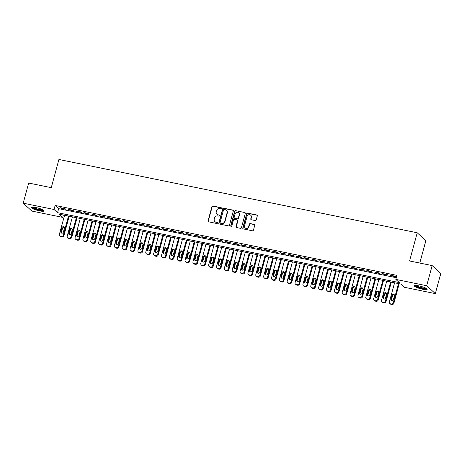 <?xml version="1.0" encoding="UTF-8"?>
<svg xmlns="http://www.w3.org/2000/svg" width="464" height="464" viewBox="0 0 464 464"><rect width="100%" height="100%" fill="white"/><g stroke="black" fill="none" stroke-linecap="round" stroke-linejoin="round"><path stroke-width="0.7" d="M221.479 208.348A0.586 0.539 -47.6 0 0 221.09 207.686L212.895 206.01A0.835 0.771 -47.6 0 0 211.909 206.642L208.046 220.87A0.835 0.771 -47.6 0 0 208.597 221.821L216.792 223.497A0.586 0.539 -47.6 0 0 217.338 222.511A0.586 0.539 -47.6 0 0 217.094 222.389L216.033 222.169A2.662 2.471 -47.6 0 1 214.252 219.136L214.577 217.952A2.662 2.471 -47.6 0 1 217.732 215.928L218.793 216.143A0.586 0.539 -47.6 0 0 219.333 215.163A0.586 0.539 -47.6 0 0 219.095 215.035L218.034 214.82A2.662 2.471 -47.6 0 1 216.253 211.787L216.572 210.598A2.662 2.471 -47.6 0 1 219.727 208.574L220.789 208.794A0.586 0.539 -47.6 0 0 221.479 208.348M221.432 207.936A0.586 0.539 -47.6 0 0 221.322 207.901L213.127 206.225A0.835 0.771 -47.6 0 0 212.141 206.857L208.278 221.084A0.835 0.771 -47.6 0 0 208.382 221.734M217.436 222.639A0.586 0.539 -47.6 0 0 217.326 222.604L216.033 222.169M219.437 215.284A0.586 0.539 -47.6 0 0 219.327 215.25L218.034 214.82M422.617 289.24A6.618 1.195 15.2 0 1 414.404 285.841A6.618 1.195 15.2 0 1 418.969 285.911A6.618 1.195 15.2 0 1 427.182 289.31A6.618 1.195 15.2 0 1 422.617 289.24M39.562 210.876A6.618 1.195 15.2 0 1 31.349 207.478A6.618 1.195 15.2 0 1 35.914 207.547A6.618 1.195 15.2 0 1 44.121 210.946A6.618 1.195 15.2 0 1 39.562 210.876M255.229 220.551A0.835 0.771 -47.6 0 0 256.215 219.919L257.3 215.928A0.835 0.771 -47.6 0 0 256.743 214.983L247.643 213.121A0.835 0.771 -47.6 0 0 246.657 213.753L242.788 227.981A0.835 0.771 -47.6 0 0 243.345 228.926L252.445 230.788A0.835 0.771 -47.6 0 0 253.431 230.156L254.742 225.336A0.835 0.771 -47.6 0 0 254.185 224.385L250.293 223.59A0.835 0.771 -47.6 0 0 249.307 224.222L248.658 226.612A2.227 2.065 -47.6 0 1 245.091 227.836A2.227 2.065 -47.6 0 1 244.528 225.771L247.074 216.404A2.227 2.065 -47.6 0 1 250.641 215.18A2.227 2.065 -47.6 0 1 251.198 217.245L250.775 218.805A0.835 0.771 -47.6 0 0 251.331 219.756L255.229 220.551M23.2 203.174L28.669 183.042L51.26 187.659L58.916 159.477L417.223 232.777L409.567 260.965L432.158 265.588L426.689 285.72L435.331 293.613L404.492 287.303L400.983 284.101L59.183 214.177L62.686 217.378L31.842 211.068L23.2 203.174L54.039 209.479L57.548 212.68L399.347 282.611L395.844 279.409L426.689 285.72M395.844 279.409L396.94 275.384L55.135 205.453L54.039 209.479M233.311 211.021A0.835 0.771 -47.6 0 0 232.754 210.07L223.654 208.208A0.835 0.771 -47.6 0 0 222.668 208.846L218.805 223.074A0.835 0.771 -47.6 0 0 219.362 224.019L228.462 225.881A0.835 0.771 -47.6 0 0 229.448 225.249L233.311 211.021M235.648 210.668L244.748 212.529A0.835 0.771 -47.6 0 1 245.305 213.475L241.437 227.702A0.835 0.771 -47.6 0 1 240.451 228.334L236.559 227.54A0.835 0.771 -47.6 0 1 236.002 226.589L237.568 220.818A0.835 0.771 -47.6 0 0 237.011 219.872L234.43 219.344A0.835 0.771 -47.6 0 0 233.444 219.977L231.809 225.985A0.586 0.539 -47.6 0 1 230.881 226.304A0.586 0.539 -47.6 0 1 230.73 225.765L234.662 211.3A0.835 0.771 -47.6 0 1 235.648 210.668L244.748 212.529M65.082 208.69L60.366 207.727L60.946 208.261L65.662 209.223L65.082 208.69M72.935 210.296L68.22 209.334L68.805 209.867L73.521 210.83L72.935 210.296M80.794 211.903L76.079 210.94L76.664 211.474L81.38 212.437L80.794 211.903M88.653 213.515L83.938 212.547L84.523 213.08L89.239 214.049L88.653 213.515M96.512 215.122L91.797 214.153L92.377 214.687L97.092 215.656L96.512 215.122M104.365 216.729L99.65 215.766L100.236 216.299L104.951 217.262L104.365 216.729M112.224 218.335L107.509 217.372L108.095 217.906L112.81 218.869L112.224 218.335M120.083 219.942L115.368 218.979L115.954 219.513L120.669 220.475L120.083 219.942M127.942 221.548L123.227 220.586L123.807 221.119L128.522 222.082L127.942 221.548M135.795 223.155L131.08 222.192L131.666 222.726L136.381 223.689L135.795 223.155M143.654 224.767L138.939 223.799L139.525 224.332L144.24 225.301L143.654 224.767M151.513 226.374L146.798 225.405L147.384 225.939L152.099 226.908L151.513 226.374M159.372 227.981L154.657 227.018L155.237 227.551L159.952 228.514L159.372 227.981M167.226 229.587L162.51 228.624L163.096 229.158L167.811 230.121L167.226 229.587M175.085 231.194L170.369 230.231L170.955 230.765L175.67 231.727L175.085 231.194M182.944 232.8L178.228 231.838L178.814 232.371L183.529 233.334L182.944 232.8M190.803 234.413L186.087 233.444L186.667 233.978L191.383 234.946L190.803 234.413M198.656 236.019L193.94 235.051L194.526 235.584L199.242 236.553L198.656 236.019M206.515 237.626L201.799 236.663L202.385 237.197L207.101 238.16L206.515 237.626M214.374 239.233L209.658 238.27L210.244 238.803L214.96 239.766L214.374 239.233M222.233 240.839L217.517 239.876L218.097 240.41L222.813 241.373L222.233 240.839M230.086 242.446L225.376 241.483L225.956 242.017L230.672 242.979L230.086 242.446M237.945 244.058L233.23 243.09L233.815 243.623L238.531 244.592L237.945 244.058M245.804 245.665L241.089 244.696L241.674 245.23L246.39 246.198L245.804 245.665M253.663 247.271L248.948 246.309L249.528 246.842L254.243 247.805L253.663 247.271M261.516 248.878L256.807 247.915L257.387 248.449L262.102 249.412L261.516 248.878M269.375 250.485L264.66 249.522L265.246 250.055L269.961 251.018L269.375 250.485M277.234 252.091L272.519 251.128L273.105 251.662L277.82 252.625L277.234 252.091M285.093 253.698L280.378 252.735L280.958 253.269L285.673 254.231L285.093 253.698M292.946 255.31L288.237 254.342L288.817 254.875L293.532 255.844L292.946 255.31M300.805 256.917L296.09 255.948L296.676 256.482L301.391 257.45L300.805 256.917M308.664 258.523L303.949 257.561L304.535 258.094L309.25 259.057L308.664 258.523M316.523 260.13L311.808 259.167L312.388 259.701L317.103 260.664L316.523 260.13M324.377 261.737L319.667 260.774L320.247 261.307L324.962 262.27L324.377 261.737M332.236 263.343L327.52 262.38L328.106 262.914L332.821 263.877L332.236 263.343M340.095 264.956L335.379 263.987L335.965 264.521L340.68 265.489L340.095 264.956M347.954 266.562L343.238 265.594L343.818 266.127L348.534 267.096L347.954 266.562M355.807 268.169L351.097 267.206L351.677 267.74L356.393 268.702L355.807 268.169M363.666 269.775L358.95 268.813L359.536 269.346L364.252 270.309L363.666 269.775M371.525 271.382L366.809 270.419L367.395 270.953L372.111 271.916L371.525 271.382M379.384 272.989L374.668 272.026L375.254 272.559L379.964 273.522L379.384 272.989M387.237 274.601L382.527 273.632L383.107 274.166L387.823 275.135L387.237 274.601M55.135 205.453L58.638 208.655L396.297 277.733M390.966 275.773L395.682 276.741L395.096 276.208L390.381 275.239L390.966 275.773L391.071 275.384M419.787 263.053L425.865 240.677L417.223 232.777M432.158 265.588L440.8 273.482L435.331 293.613M63.324 215.023L62.686 217.378M58.638 208.655L57.548 212.68M60.946 208.261L61.057 207.866M68.805 209.867L68.916 209.473M76.664 211.474L76.769 211.079M84.523 213.08L84.628 212.692M92.377 214.687L92.487 214.298M100.236 216.299L100.346 215.905M108.095 217.906L108.199 217.512M115.954 219.513L116.058 219.118M123.807 221.119L123.917 220.725M131.666 222.726L131.776 222.337M139.525 224.332L139.629 223.944M147.384 225.939L147.488 225.55M155.237 227.551L155.347 227.157M163.096 229.158L163.206 228.764M170.955 230.765L171.059 230.37M178.814 232.371L178.918 231.977M186.667 233.978L186.777 233.589M194.526 235.584L194.636 235.196M202.385 237.197L202.49 236.802M210.244 238.803L210.349 238.409M218.097 240.41L218.208 240.016M225.956 242.017L226.067 241.622M233.815 243.623L233.92 243.235M241.674 245.23L241.779 244.841M249.528 246.842L249.638 246.448M257.387 248.449L257.497 248.054M265.246 250.055L265.35 249.661M273.105 251.662L273.209 251.268M280.958 253.269L281.068 252.88M288.817 254.875L288.927 254.487M296.676 256.482L296.78 256.093M304.535 258.094L304.639 257.7M312.388 259.701L312.498 259.306M320.247 261.307L320.357 260.913M328.106 262.914L328.21 262.52M335.965 264.521L336.069 264.132M343.818 266.127L343.928 265.739M351.677 267.74L351.787 267.345M359.536 269.346L359.641 268.952M367.395 270.953L367.5 270.558M375.254 272.559L375.359 272.165M383.107 274.166L383.218 273.777M216.92 214.258L217.158 214.472A2.662 2.471 -47.6 0 0 218.266 215.035M214.925 221.612L215.157 221.821A2.662 2.471 -47.6 0 0 216.27 222.384M233.206 210.366A0.835 0.771 -47.6 0 0 232.986 210.285L223.886 208.423A0.835 0.771 -47.6 0 0 222.9 209.055L219.037 223.283A0.835 0.771 -47.6 0 0 219.141 223.938M224.199 209.49A0.586 0.539 -47.6 0 0 223.509 209.937L220.116 222.424A0.586 0.539 -47.6 0 0 220.51 223.085L221.624 223.317A2.662 2.471 -47.6 0 0 224.779 221.293L227.099 212.756A2.662 2.471 -47.6 0 0 225.318 209.722L224.199 209.49M220.267 222.964L220.499 223.178A0.586 0.539 -47.6 0 0 220.742 223.3L220.51 223.085M226.432 210.285L226.664 210.494A2.662 2.471 -47.6 0 1 227.337 212.97L225.017 221.502A2.662 2.471 -47.6 0 1 221.862 223.526L220.742 223.3M237.359 220.046L237.591 220.261A0.835 0.771 -47.6 0 1 237.806 221.032L236.234 226.803A0.835 0.771 -47.6 0 0 236.338 227.459M235.88 210.876A0.835 0.771 -47.6 0 0 234.894 211.509L230.968 225.974A0.586 0.539 -47.6 0 0 231.014 226.391M239.198 214.832A2.227 2.065 -47.6 0 0 238.635 212.767A2.227 2.065 -47.6 0 0 235.068 213.991L234.175 217.291A0.835 0.771 -47.6 0 0 234.732 218.237L237.313 218.764A0.835 0.771 -47.6 0 0 238.299 218.132L239.198 214.832L239.43 215.047A2.227 2.065 -47.6 0 0 238.867 212.982L238.635 212.767M234.384 218.063L234.616 218.277A0.835 0.771 -47.6 0 0 234.964 218.451L234.732 218.237M239.43 215.047L238.531 218.347A0.835 0.771 -47.6 0 1 237.545 218.979L234.964 218.451M250.641 215.18L250.873 215.395A2.227 2.065 -47.6 0 1 251.436 217.459L251.012 219.02A0.835 0.771 -47.6 0 0 251.117 219.675M245.091 227.836L245.323 228.05A2.227 2.065 -47.6 0 0 248.89 226.826L248.658 226.612M254.637 224.68A0.835 0.771 -47.6 0 0 254.417 224.599L250.525 223.805A0.835 0.771 -47.6 0 0 249.539 224.437L248.89 226.826M257.195 215.273A0.835 0.771 -47.6 0 0 256.975 215.192L247.875 213.33A0.835 0.771 -47.6 0 0 246.889 213.962L243.02 228.189A0.835 0.771 -47.6 0 0 243.124 228.845M68.486 216.079L63.301 235.184A1.699 1.572 -47.6 0 1 61.289 236.472L60.506 236.315A1.699 1.572 -47.6 0 1 59.369 234.384L64.56 215.279M69.177 216.224L63.881 235.718A1.699 1.572 132.4 0 1 61.874 237.005L61.086 236.849A1.699 1.572 132.4 0 1 60.378 236.489L59.798 235.956M64.334 227.337A1.357 1.259 -47.6 0 0 62.501 228.294L61.451 232.162A1.357 1.259 -47.6 0 0 61.544 233.102M63.377 232.139L64.426 228.276A1.357 1.259 -47.6 0 0 64.09 227.018A1.357 1.259 -47.6 0 0 61.915 227.76L60.865 231.629A1.357 1.259 -47.6 0 0 61.207 232.887A1.357 1.259 -47.6 0 0 63.377 232.139M43.413 210.128A5.725 1.038 15.2 0 1 39.486 210.006A5.725 1.038 15.2 0 1 32.381 207.13M33.089 207.141A5.301 0.957 -164.8 0 0 39.481 209.496A5.301 0.957 -164.8 0 0 42.792 209.774M31.714 207.217A6.577 1.189 -164.8 0 0 39.724 210.221A6.577 1.189 -164.8 0 0 43.941 210.534M426.468 288.492A5.725 1.038 15.2 0 1 422.866 288.44A5.725 1.038 15.2 0 1 417.165 286.711A5.725 1.038 15.2 0 1 415.437 285.493M416.15 285.505A5.301 0.957 -164.8 0 0 417.554 286.329A5.301 0.957 -164.8 0 0 425.848 288.144M414.775 285.58A6.577 1.189 -164.8 0 0 416.602 286.682A6.577 1.189 -164.8 0 0 426.996 288.904M76.345 217.691L71.154 236.791A1.699 1.572 -47.6 0 1 69.148 238.084L68.359 237.922A1.699 1.572 -47.6 0 1 67.228 235.99L72.419 216.885M77.036 217.831L71.74 237.324A1.699 1.572 132.4 0 1 69.733 238.618L68.945 238.455A1.699 1.572 132.4 0 1 68.237 238.096L67.657 237.562M72.193 228.943A1.357 1.259 -47.6 0 0 70.354 229.9L69.304 233.769A1.357 1.259 -47.6 0 0 69.403 234.709M71.236 233.746L72.285 229.883A1.357 1.259 -47.6 0 0 71.943 228.624A1.357 1.259 -47.6 0 0 69.774 229.367L68.724 233.235A1.357 1.259 -47.6 0 0 69.066 234.494A1.357 1.259 -47.6 0 0 71.236 233.746M84.204 219.298L79.013 238.397A1.699 1.572 -47.6 0 1 77.007 239.691L76.218 239.528A1.699 1.572 -47.6 0 1 75.087 237.597L80.278 218.492M84.895 219.437L79.599 238.931A1.699 1.572 132.4 0 1 77.587 240.224L76.804 240.062A1.699 1.572 132.4 0 1 76.096 239.702L75.51 239.169M80.046 230.55A1.357 1.259 -47.6 0 0 78.213 231.513L77.163 235.376A1.357 1.259 -47.6 0 0 77.262 236.315M79.095 235.358L80.144 231.49A1.357 1.259 -47.6 0 0 79.802 230.231A1.357 1.259 -47.6 0 0 77.627 230.979L76.577 234.842A1.357 1.259 -47.6 0 0 76.92 236.101A1.357 1.259 -47.6 0 0 79.095 235.358M92.063 220.905L86.872 240.01A1.699 1.572 -47.6 0 1 84.86 241.297L84.077 241.135A1.699 1.572 -47.6 0 1 82.94 239.204L88.131 220.098M92.754 221.044L87.452 240.543A1.699 1.572 132.4 0 1 85.446 241.831L84.663 241.669A1.699 1.572 132.4 0 1 83.955 241.309L83.369 240.775M87.905 232.157A1.357 1.259 -47.6 0 0 86.072 233.119L85.022 236.982A1.357 1.259 -47.6 0 0 85.115 237.928M86.954 236.965L88.003 233.096A1.357 1.259 -47.6 0 0 87.661 231.838A1.357 1.259 -47.6 0 0 85.486 232.586L84.436 236.449A1.357 1.259 -47.6 0 0 84.779 237.707A1.357 1.259 -47.6 0 0 86.954 236.965M99.917 222.511L94.731 241.616A1.699 1.572 -47.6 0 1 92.719 242.904L91.936 242.742A1.699 1.572 -47.6 0 1 90.799 240.81L95.99 221.705M100.607 222.65L95.311 242.15A1.699 1.572 132.4 0 1 93.305 243.438L92.516 243.275A1.699 1.572 132.4 0 1 91.808 242.921L91.228 242.388M95.764 233.763A1.357 1.259 -47.6 0 0 93.931 234.726L92.881 238.589A1.357 1.259 -47.6 0 0 92.974 239.534M94.807 238.571L95.857 234.709A1.357 1.259 -47.6 0 0 95.52 233.444A1.357 1.259 -47.6 0 0 93.345 234.192L92.295 238.055A1.357 1.259 -47.6 0 0 92.638 239.314A1.357 1.259 -47.6 0 0 94.807 238.571M107.776 224.118L102.585 243.223A1.699 1.572 -47.6 0 1 100.578 244.511L99.789 244.348A1.699 1.572 -47.6 0 1 98.658 242.417L103.849 223.317M108.466 224.263L103.17 243.757A1.699 1.572 132.4 0 1 101.164 245.044L100.375 244.882A1.699 1.572 132.4 0 1 99.667 244.528L99.087 243.994M103.623 235.37A1.357 1.259 -47.6 0 0 101.784 236.333L100.734 240.195A1.357 1.259 -47.6 0 0 100.833 241.141M102.666 240.178L103.716 236.315A1.357 1.259 -47.6 0 0 103.373 235.057A1.357 1.259 -47.6 0 0 101.204 235.799L100.154 239.662A1.357 1.259 -47.6 0 0 100.497 240.926A1.357 1.259 -47.6 0 0 102.666 240.178M115.635 225.724L110.444 244.83A1.699 1.572 -47.6 0 1 108.437 246.117L107.648 245.961A1.699 1.572 -47.6 0 1 106.517 244.023L111.708 224.924M116.325 225.869L111.029 245.363A1.699 1.572 132.4 0 1 109.017 246.651L108.234 246.494A1.699 1.572 132.4 0 1 107.526 246.135L106.94 245.601M111.476 236.976A1.357 1.259 -47.6 0 0 109.643 237.939L108.593 241.808A1.357 1.259 -47.6 0 0 108.692 242.747M110.525 241.785L111.575 237.922A1.357 1.259 -47.6 0 0 111.232 236.663A1.357 1.259 -47.6 0 0 109.057 237.406L108.008 241.274A1.357 1.259 -47.6 0 0 108.35 242.533A1.357 1.259 -47.6 0 0 110.525 241.785M123.494 227.331L118.303 246.436A1.699 1.572 -47.6 0 1 116.29 247.724L115.507 247.567A1.699 1.572 -47.6 0 1 114.37 245.636L119.561 226.531M124.184 227.476L118.883 246.97A1.699 1.572 132.4 0 1 116.876 248.257L116.093 248.101A1.699 1.572 132.4 0 1 115.385 247.741L114.799 247.208M119.335 238.589A1.357 1.259 -47.6 0 0 117.502 239.546L116.452 243.414A1.357 1.259 -47.6 0 0 116.545 244.354M118.384 243.391L119.434 239.528A1.357 1.259 -47.6 0 0 119.091 238.27A1.357 1.259 -47.6 0 0 116.916 239.012L115.867 242.881A1.357 1.259 -47.6 0 0 116.209 244.139A1.357 1.259 -47.6 0 0 118.384 243.391M131.347 228.943L126.162 248.043A1.699 1.572 -47.6 0 1 124.149 249.336L123.366 249.174A1.699 1.572 -47.6 0 1 122.229 247.242L127.42 228.137M132.043 229.083L126.742 248.576A1.699 1.572 132.4 0 1 124.735 249.87L123.946 249.707A1.699 1.572 132.4 0 1 123.238 249.348L122.658 248.814M127.194 240.195A1.357 1.259 -47.6 0 0 125.361 241.152L124.311 245.021A1.357 1.259 -47.6 0 0 124.404 245.961M126.237 245.004L127.287 241.135A1.357 1.259 -47.6 0 0 126.95 239.876A1.357 1.259 -47.6 0 0 124.775 240.619L123.726 244.487A1.357 1.259 -47.6 0 0 124.068 245.746A1.357 1.259 -47.6 0 0 126.237 245.004M139.206 230.55L134.015 249.655A1.699 1.572 -47.6 0 1 132.008 250.943L131.219 250.78A1.699 1.572 -47.6 0 1 130.088 248.849L135.279 229.744M139.896 230.689L134.601 250.189A1.699 1.572 132.4 0 1 132.594 251.476L131.805 251.314A1.699 1.572 132.4 0 1 131.097 250.954L130.517 250.421M135.053 241.802A1.357 1.259 -47.6 0 0 133.214 242.765L132.165 246.628A1.357 1.259 -47.6 0 0 132.263 247.567M134.096 246.61L135.146 242.742A1.357 1.259 -47.6 0 0 134.804 241.483A1.357 1.259 -47.6 0 0 132.634 242.231L131.585 246.094A1.357 1.259 -47.6 0 0 131.927 247.353A1.357 1.259 -47.6 0 0 134.096 246.61M147.065 232.157L141.874 251.262A1.699 1.572 -47.6 0 1 139.867 252.549L139.078 252.387A1.699 1.572 -47.6 0 1 137.947 250.456L143.138 231.35M147.755 232.296L142.46 251.795A1.699 1.572 132.4 0 1 140.447 253.083L139.664 252.921A1.699 1.572 132.4 0 1 138.956 252.567L138.371 252.033M142.906 243.409A1.357 1.259 -47.6 0 0 141.073 244.371L140.024 248.234A1.357 1.259 -47.6 0 0 140.122 249.18M141.955 248.217L143.005 244.348A1.357 1.259 -47.6 0 0 142.663 243.09A1.357 1.259 -47.6 0 0 140.488 243.838L139.438 247.701A1.357 1.259 -47.6 0 0 139.78 248.959A1.357 1.259 -47.6 0 0 141.955 248.217M154.924 233.763L149.733 252.868A1.699 1.572 -47.6 0 1 147.72 254.156L146.937 253.994A1.699 1.572 -47.6 0 1 145.8 252.062L150.991 232.963M155.614 233.902L150.319 253.402A1.699 1.572 132.4 0 1 148.306 254.69L147.523 254.527A1.699 1.572 132.4 0 1 146.815 254.173L146.23 253.64M150.765 245.015A1.357 1.259 -47.6 0 0 148.932 245.978L147.883 249.841A1.357 1.259 -47.6 0 0 147.975 250.786M149.814 249.823L150.864 245.961A1.357 1.259 -47.6 0 0 150.522 244.702A1.357 1.259 -47.6 0 0 148.347 245.444L147.297 249.307A1.357 1.259 -47.6 0 0 147.639 250.572A1.357 1.259 -47.6 0 0 149.814 249.823M162.777 235.37L157.592 254.475A1.699 1.572 -47.6 0 1 155.579 255.763L154.796 255.606A1.699 1.572 -47.6 0 1 153.659 253.669L158.85 234.569M163.473 235.515L158.172 255.009A1.699 1.572 132.4 0 1 156.165 256.296L155.376 256.14A1.699 1.572 132.4 0 1 154.669 255.78L154.089 255.246M158.624 246.622A1.357 1.259 -47.6 0 0 156.791 247.585L155.742 251.453A1.357 1.259 -47.6 0 0 155.834 252.393M157.667 251.43L158.717 247.567A1.357 1.259 -47.6 0 0 158.381 246.309A1.357 1.259 -47.6 0 0 156.206 247.051L155.156 250.92A1.357 1.259 -47.6 0 0 155.498 252.178A1.357 1.259 -47.6 0 0 157.667 251.43M170.636 236.976L165.445 256.082A1.699 1.572 -47.6 0 1 163.438 257.369L162.649 257.213A1.699 1.572 -47.6 0 1 161.518 255.281L166.709 236.176M171.326 237.121L166.031 256.615A1.699 1.572 132.4 0 1 164.024 257.903L163.235 257.746A1.699 1.572 132.4 0 1 162.528 257.387L161.948 256.853M166.483 248.234A1.357 1.259 -47.6 0 0 164.645 249.191L163.595 253.06A1.357 1.259 -47.6 0 0 163.693 253.999M165.526 253.037L166.576 249.174A1.357 1.259 -47.6 0 0 166.234 247.915A1.357 1.259 -47.6 0 0 164.065 248.658L163.015 252.526A1.357 1.259 -47.6 0 0 163.357 253.785A1.357 1.259 -47.6 0 0 165.526 253.037M178.495 238.589L173.304 257.688A1.699 1.572 -47.6 0 1 171.297 258.982L170.508 258.819A1.699 1.572 -47.6 0 1 169.377 256.888L174.568 237.783M179.185 238.728L173.89 258.222A1.699 1.572 132.4 0 1 171.877 259.515L171.094 259.353A1.699 1.572 132.4 0 1 170.387 258.993L169.801 258.46M174.336 249.841A1.357 1.259 -47.6 0 0 172.504 250.798L171.454 254.666A1.357 1.259 -47.6 0 0 171.552 255.606M173.385 254.649L174.435 250.78A1.357 1.259 -47.6 0 0 174.093 249.522A1.357 1.259 -47.6 0 0 171.918 250.264L170.868 254.133A1.357 1.259 -47.6 0 0 171.21 255.391A1.357 1.259 -47.6 0 0 173.385 254.649M186.354 240.195L181.163 259.295A1.699 1.572 -47.6 0 1 179.15 260.588L178.367 260.426A1.699 1.572 -47.6 0 1 177.231 258.494L182.422 239.389M187.044 240.335L181.749 259.828A1.699 1.572 132.4 0 1 179.736 261.122L178.953 260.959A1.699 1.572 132.4 0 1 178.246 260.6L177.66 260.066M182.195 251.447A1.357 1.259 -47.6 0 0 180.363 252.41L179.313 256.273A1.357 1.259 -47.6 0 0 179.406 257.213M181.244 256.256L182.294 252.387A1.357 1.259 -47.6 0 0 181.952 251.128A1.357 1.259 -47.6 0 0 179.777 251.877L178.727 255.739A1.357 1.259 -47.6 0 0 179.069 256.998A1.357 1.259 -47.6 0 0 181.244 256.256M194.207 241.802L189.022 260.907A1.699 1.572 -47.6 0 1 187.009 262.195L186.226 262.032A1.699 1.572 -47.6 0 1 185.09 260.101L190.281 240.996M194.903 241.941L189.602 261.441A1.699 1.572 132.4 0 1 187.595 262.728L186.806 262.566A1.699 1.572 132.4 0 1 186.105 262.206L185.519 261.673M190.054 253.054A1.357 1.259 -47.6 0 0 188.222 254.017L187.172 257.88A1.357 1.259 -47.6 0 0 187.265 258.825M189.097 257.862L190.153 253.994A1.357 1.259 -47.6 0 0 189.811 252.735A1.357 1.259 -47.6 0 0 187.636 253.483L186.586 257.346A1.357 1.259 -47.6 0 0 186.928 258.605A1.357 1.259 -47.6 0 0 189.097 257.862M202.066 243.409L196.875 262.514A1.699 1.572 -47.6 0 1 194.868 263.801L194.08 263.639A1.699 1.572 -47.6 0 1 192.949 261.708L198.14 242.602M202.756 243.548L197.461 263.047A1.699 1.572 132.4 0 1 195.454 264.335L194.665 264.173A1.699 1.572 132.4 0 1 193.958 263.819L193.378 263.285M197.913 254.661A1.357 1.259 -47.6 0 0 196.075 255.623L195.025 259.486A1.357 1.259 -47.6 0 0 195.124 260.432M196.956 259.469L198.006 255.606A1.357 1.259 -47.6 0 0 197.664 254.342A1.357 1.259 -47.6 0 0 195.495 255.09L194.445 258.953A1.357 1.259 -47.6 0 0 194.787 260.211A1.357 1.259 -47.6 0 0 196.956 259.469M209.925 245.015L204.734 264.12A1.699 1.572 -47.6 0 1 202.727 265.408L201.939 265.246A1.699 1.572 -47.6 0 1 200.808 263.314L205.999 244.215M210.615 245.16L205.32 264.654A1.699 1.572 132.4 0 1 203.307 265.942L202.524 265.779A1.699 1.572 132.4 0 1 201.817 265.425L201.231 264.892M205.767 256.267A1.357 1.259 -47.6 0 0 203.934 257.23L202.884 261.093A1.357 1.259 -47.6 0 0 202.983 262.038M204.815 261.075L205.865 257.213A1.357 1.259 -47.6 0 0 205.523 255.954A1.357 1.259 -47.6 0 0 203.348 256.696L202.298 260.559A1.357 1.259 -47.6 0 0 202.64 261.824A1.357 1.259 -47.6 0 0 204.815 261.075M217.784 246.622L212.593 265.727A1.699 1.572 -47.6 0 1 210.581 267.015L209.798 266.858A1.699 1.572 -47.6 0 1 208.661 264.927L213.852 245.821M218.474 246.767L213.179 266.261A1.699 1.572 132.4 0 1 211.166 267.548L210.383 267.392A1.699 1.572 132.4 0 1 209.676 267.032L209.09 266.498M213.626 257.88A1.357 1.259 -47.6 0 0 211.793 258.837L210.743 262.705A1.357 1.259 -47.6 0 0 210.836 263.645M212.674 262.682L213.724 258.819A1.357 1.259 -47.6 0 0 213.382 257.561A1.357 1.259 -47.6 0 0 211.207 258.303L210.157 262.172A1.357 1.259 -47.6 0 0 210.499 263.43A1.357 1.259 -47.6 0 0 212.674 262.682M225.637 248.234L220.452 267.334A1.699 1.572 -47.6 0 1 218.44 268.627L217.657 268.465A1.699 1.572 -47.6 0 1 216.52 266.533L221.711 247.428M226.333 248.373L221.032 267.867A1.699 1.572 132.4 0 1 219.025 269.161L218.237 268.998A1.699 1.572 132.4 0 1 217.535 268.639L216.949 268.105M221.485 259.486A1.357 1.259 -47.6 0 0 219.652 260.443L218.602 264.312A1.357 1.259 -47.6 0 0 218.695 265.251M220.528 264.289L221.583 260.426A1.357 1.259 -47.6 0 0 221.241 259.167A1.357 1.259 -47.6 0 0 219.066 259.91L218.016 263.778A1.357 1.259 -47.6 0 0 218.358 265.037A1.357 1.259 -47.6 0 0 220.528 264.289M233.496 249.841L228.305 268.94A1.699 1.572 -47.6 0 1 226.299 270.234L225.51 270.071A1.699 1.572 -47.6 0 1 224.379 268.14L229.57 249.035M234.187 249.98L228.891 269.474A1.699 1.572 132.4 0 1 226.884 270.767L226.096 270.605A1.699 1.572 132.4 0 1 225.388 270.245L224.808 269.712M229.344 261.093A1.357 1.259 -47.6 0 0 227.505 262.056L226.455 265.918A1.357 1.259 -47.6 0 0 226.554 266.858M228.387 265.901L229.436 262.032A1.357 1.259 -47.6 0 0 229.094 260.774A1.357 1.259 -47.6 0 0 226.925 261.522L225.875 265.385A1.357 1.259 -47.6 0 0 226.217 266.643A1.357 1.259 -47.6 0 0 228.387 265.901M241.355 251.447L236.164 270.553A1.699 1.572 -47.6 0 1 234.158 271.84L233.369 271.678A1.699 1.572 -47.6 0 1 232.238 269.746L237.429 250.641M242.046 251.587L236.75 271.086A1.699 1.572 132.4 0 1 234.738 272.374L233.955 272.211A1.699 1.572 132.4 0 1 233.247 271.852L232.661 271.318M237.203 262.699A1.357 1.259 -47.6 0 0 235.364 263.662L234.314 267.525A1.357 1.259 -47.6 0 0 234.413 268.47M236.246 267.508L237.295 263.639A1.357 1.259 -47.6 0 0 236.953 262.38A1.357 1.259 -47.6 0 0 234.784 263.129L233.728 266.991A1.357 1.259 -47.6 0 0 234.071 268.25A1.357 1.259 -47.6 0 0 236.246 267.508M249.214 253.054L244.023 272.159A1.699 1.572 -47.6 0 1 242.011 273.447L241.228 273.284A1.699 1.572 -47.6 0 1 240.091 271.353L245.282 252.248M249.905 253.193L244.609 272.693A1.699 1.572 132.4 0 1 242.597 273.98L241.814 273.818A1.699 1.572 132.4 0 1 241.106 273.464L240.52 272.931M245.056 264.306A1.357 1.259 -47.6 0 0 243.223 265.269L242.173 269.132A1.357 1.259 -47.6 0 0 242.266 270.077M244.105 269.114L245.154 265.251A1.357 1.259 -47.6 0 0 244.812 263.987A1.357 1.259 -47.6 0 0 242.637 264.735L241.587 268.598A1.357 1.259 -47.6 0 0 241.93 269.857A1.357 1.259 -47.6 0 0 244.105 269.114M257.068 254.661L251.882 273.766A1.699 1.572 -47.6 0 1 249.87 275.053L249.087 274.891A1.699 1.572 -47.6 0 1 247.95 272.96L253.141 253.86M257.764 254.806L252.462 274.299A1.699 1.572 132.4 0 1 250.456 275.587L249.667 275.425A1.699 1.572 132.4 0 1 248.965 275.071L248.379 274.537M252.915 265.913A1.357 1.259 -47.6 0 0 251.082 266.875L250.032 270.738A1.357 1.259 -47.6 0 0 250.125 271.684M251.958 270.721L253.013 266.858A1.357 1.259 -47.6 0 0 252.671 265.599A1.357 1.259 -47.6 0 0 250.496 266.342L249.446 270.205A1.357 1.259 -47.6 0 0 249.789 271.469A1.357 1.259 -47.6 0 0 251.958 270.721M264.927 256.267L259.736 275.372A1.699 1.572 -47.6 0 1 257.729 276.66L256.94 276.503A1.699 1.572 -47.6 0 1 255.809 274.566L261 255.467M265.617 256.412L260.321 275.906A1.699 1.572 132.4 0 1 258.315 277.194L257.526 277.037A1.699 1.572 132.4 0 1 256.818 276.677L256.238 276.144M260.774 267.519A1.357 1.259 -47.6 0 0 258.935 268.482L257.885 272.351A1.357 1.259 -47.6 0 0 257.984 273.29M259.817 272.327L260.867 268.465A1.357 1.259 -47.6 0 0 260.524 267.206A1.357 1.259 -47.6 0 0 258.355 267.948L257.305 271.817A1.357 1.259 -47.6 0 0 257.648 273.076A1.357 1.259 -47.6 0 0 259.817 272.327M272.786 257.874L267.595 276.979A1.699 1.572 -47.6 0 1 265.588 278.267L264.799 278.11A1.699 1.572 -47.6 0 1 263.668 276.179L268.859 257.073M273.476 258.019L268.18 277.513A1.699 1.572 132.4 0 1 266.168 278.8L265.385 278.644A1.699 1.572 132.4 0 1 264.677 278.284L264.091 277.75M268.633 269.132A1.357 1.259 -47.6 0 0 266.794 270.089L265.744 273.957A1.357 1.259 -47.6 0 0 265.843 274.897M267.676 273.934L268.726 270.071A1.357 1.259 -47.6 0 0 268.383 268.813A1.357 1.259 -47.6 0 0 266.214 269.555L265.159 273.424A1.357 1.259 -47.6 0 0 265.501 274.682A1.357 1.259 -47.6 0 0 267.676 273.934M280.645 259.486L275.454 278.586A1.699 1.572 -47.6 0 1 273.441 279.879L272.658 279.717A1.699 1.572 -47.6 0 1 271.521 277.785L276.712 258.68M281.335 259.625L276.039 279.119A1.699 1.572 132.4 0 1 274.027 280.413L273.244 280.25A1.699 1.572 132.4 0 1 272.536 279.891L271.95 279.357M276.486 270.738A1.357 1.259 -47.6 0 0 274.653 271.695L273.603 275.564A1.357 1.259 -47.6 0 0 273.696 276.503M275.535 275.546L276.585 271.678A1.357 1.259 -47.6 0 0 276.242 270.419A1.357 1.259 -47.6 0 0 274.067 271.162L273.018 275.03A1.357 1.259 -47.6 0 0 273.36 276.289A1.357 1.259 -47.6 0 0 275.535 275.546M288.498 261.093L283.313 280.198A1.699 1.572 -47.6 0 1 281.3 281.486L280.517 281.323A1.699 1.572 -47.6 0 1 279.38 279.392L284.571 260.287M289.194 261.232L283.893 280.732A1.699 1.572 132.4 0 1 281.886 282.019L281.097 281.857A1.699 1.572 132.4 0 1 280.395 281.497L279.809 280.964M284.345 272.345A1.357 1.259 -47.6 0 0 282.512 273.308L281.462 277.17A1.357 1.259 -47.6 0 0 281.555 278.11M283.388 277.153L284.444 273.284A1.357 1.259 -47.6 0 0 284.101 272.026A1.357 1.259 -47.6 0 0 281.926 272.774L280.877 276.637A1.357 1.259 -47.6 0 0 281.219 277.895A1.357 1.259 -47.6 0 0 283.388 277.153M296.357 262.699L291.166 281.805A1.699 1.572 -47.6 0 1 289.159 283.092L288.37 282.93A1.699 1.572 -47.6 0 1 287.239 280.998L292.43 261.893M297.047 262.839L291.752 282.338A1.699 1.572 132.4 0 1 289.745 283.626L288.956 283.463A1.699 1.572 132.4 0 1 288.248 283.11L287.668 282.576M292.204 273.951A1.357 1.259 -47.6 0 0 290.365 274.914L289.316 278.777A1.357 1.259 -47.6 0 0 289.414 279.722M291.247 278.76L292.297 274.891A1.357 1.259 -47.6 0 0 291.955 273.632A1.357 1.259 -47.6 0 0 289.785 274.381L288.736 278.243A1.357 1.259 -47.6 0 0 289.078 279.502A1.357 1.259 -47.6 0 0 291.247 278.76M304.216 264.306L299.025 283.411A1.699 1.572 -47.6 0 1 297.018 284.699L296.229 284.536A1.699 1.572 -47.6 0 1 295.098 282.605L300.289 263.506M304.906 264.445L299.611 283.945A1.699 1.572 132.4 0 1 297.598 285.232L296.815 285.07A1.699 1.572 132.4 0 1 296.107 284.716L295.522 284.183M300.063 275.558A1.357 1.259 -47.6 0 0 298.224 276.521L297.175 280.384A1.357 1.259 -47.6 0 0 297.273 281.329M299.106 280.366L300.156 276.503A1.357 1.259 -47.6 0 0 299.814 275.245A1.357 1.259 -47.6 0 0 297.644 275.987L296.589 279.85A1.357 1.259 -47.6 0 0 296.931 281.114A1.357 1.259 -47.6 0 0 299.106 280.366M312.075 265.913L306.884 285.018A1.699 1.572 -47.6 0 1 304.871 286.305L304.088 286.149A1.699 1.572 -47.6 0 1 302.951 284.212L308.142 265.112M312.765 266.058L307.47 285.551A1.699 1.572 132.4 0 1 305.457 286.839L304.674 286.682A1.699 1.572 132.4 0 1 303.966 286.323L303.381 285.789M307.916 277.165A1.357 1.259 -47.6 0 0 306.083 278.127L305.034 281.996A1.357 1.259 -47.6 0 0 305.126 282.936M306.965 281.973L308.015 278.11A1.357 1.259 -47.6 0 0 307.673 276.851A1.357 1.259 -47.6 0 0 305.498 277.594L304.448 281.462A1.357 1.259 -47.6 0 0 304.79 282.721A1.357 1.259 -47.6 0 0 306.965 281.973M319.934 267.519L314.743 286.624A1.699 1.572 -47.6 0 1 312.73 287.912L311.947 287.755A1.699 1.572 -47.6 0 1 310.81 285.824L316.001 266.719M320.624 267.664L315.323 287.158A1.699 1.572 132.4 0 1 313.316 288.446L312.527 288.289A1.699 1.572 132.4 0 1 311.825 287.929L311.24 287.396M315.775 278.777A1.357 1.259 -47.6 0 0 313.942 279.734L312.893 283.603A1.357 1.259 -47.6 0 0 312.985 284.542M314.818 283.579L315.874 279.717A1.357 1.259 -47.6 0 0 315.532 278.458A1.357 1.259 -47.6 0 0 313.357 279.2L312.307 283.069A1.357 1.259 -47.6 0 0 312.649 284.328A1.357 1.259 -47.6 0 0 314.818 283.579M327.787 269.132L322.596 288.231A1.699 1.572 -47.6 0 1 320.589 289.524L319.806 289.362A1.699 1.572 -47.6 0 1 318.669 287.431L323.86 268.325M328.477 269.271L323.182 288.765A1.699 1.572 132.4 0 1 321.175 290.058L320.386 289.896A1.699 1.572 132.4 0 1 319.679 289.536L319.099 289.002M323.634 280.384A1.357 1.259 -47.6 0 0 321.796 281.341L320.746 285.209A1.357 1.259 -47.6 0 0 320.844 286.149M322.677 285.192L323.727 281.323A1.357 1.259 -47.6 0 0 323.385 280.065A1.357 1.259 -47.6 0 0 321.216 280.807L320.166 284.676A1.357 1.259 -47.6 0 0 320.508 285.934A1.357 1.259 -47.6 0 0 322.677 285.192M335.646 270.738L330.455 289.838A1.699 1.572 -47.6 0 1 328.448 291.131L327.659 290.969A1.699 1.572 -47.6 0 1 326.528 289.037L331.719 269.932M336.336 270.877L331.041 290.371A1.699 1.572 132.4 0 1 329.028 291.665L328.245 291.502A1.699 1.572 132.4 0 1 327.538 291.143L326.952 290.609M331.493 281.99A1.357 1.259 -47.6 0 0 329.655 282.953L328.605 286.816A1.357 1.259 -47.6 0 0 328.703 287.755M330.536 286.798L331.586 282.93A1.357 1.259 -47.6 0 0 331.244 281.671A1.357 1.259 -47.6 0 0 329.075 282.419L328.019 286.282A1.357 1.259 -47.6 0 0 328.361 287.541A1.357 1.259 -47.6 0 0 330.536 286.798M343.505 272.345L338.314 291.45A1.699 1.572 -47.6 0 1 336.301 292.738L335.518 292.575A1.699 1.572 -47.6 0 1 334.387 290.644L339.573 271.539M344.195 272.484L338.9 291.984A1.699 1.572 132.4 0 1 336.887 293.271L336.104 293.109A1.699 1.572 132.4 0 1 335.397 292.749L334.811 292.216M339.346 283.597A1.357 1.259 -47.6 0 0 337.514 284.56L336.464 288.422A1.357 1.259 -47.6 0 0 336.557 289.368M338.395 288.405L339.445 284.536A1.357 1.259 -47.6 0 0 339.103 283.278A1.357 1.259 -47.6 0 0 336.928 284.026L335.878 287.889A1.357 1.259 -47.6 0 0 336.22 289.147A1.357 1.259 -47.6 0 0 338.395 288.405M351.364 273.951L346.173 293.057A1.699 1.572 -47.6 0 1 344.16 294.344L343.377 294.182A1.699 1.572 -47.6 0 1 342.241 292.25L347.432 273.145M352.054 274.091L346.753 293.59A1.699 1.572 132.4 0 1 344.746 294.878L343.957 294.715A1.699 1.572 132.4 0 1 343.256 294.362L342.67 293.828M347.205 285.203A1.357 1.259 -47.6 0 0 345.373 286.166L344.323 290.029A1.357 1.259 -47.6 0 0 344.416 290.974M346.254 290.012L347.304 286.149A1.357 1.259 -47.6 0 0 346.962 284.884A1.357 1.259 -47.6 0 0 344.787 285.633L343.737 289.495A1.357 1.259 -47.6 0 0 344.079 290.754A1.357 1.259 -47.6 0 0 346.254 290.012M359.217 275.558L354.026 294.663A1.699 1.572 -47.6 0 1 352.019 295.951L351.236 295.788A1.699 1.572 -47.6 0 1 350.1 293.857L355.291 274.758M359.907 275.703L354.612 295.197A1.699 1.572 132.4 0 1 352.605 296.484L351.816 296.322A1.699 1.572 132.4 0 1 351.109 295.968L350.529 295.435M355.064 286.81A1.357 1.259 -47.6 0 0 353.232 287.773L352.176 291.636A1.357 1.259 -47.6 0 0 352.275 292.581M354.107 291.618L355.157 287.755A1.357 1.259 -47.6 0 0 354.815 286.497A1.357 1.259 -47.6 0 0 352.646 287.239L351.596 291.102A1.357 1.259 -47.6 0 0 351.938 292.366A1.357 1.259 -47.6 0 0 354.107 291.618M367.076 277.165L361.885 296.27A1.699 1.572 -47.6 0 1 359.878 297.557L359.09 297.401A1.699 1.572 -47.6 0 1 357.959 295.469L363.15 276.364M367.766 277.31L362.471 296.803A1.699 1.572 132.4 0 1 360.458 298.091L359.675 297.934A1.699 1.572 132.4 0 1 358.968 297.575L358.382 297.041M362.923 288.422A1.357 1.259 -47.6 0 0 361.085 289.379L360.035 293.248A1.357 1.259 -47.6 0 0 360.134 294.188M361.966 293.225L363.016 289.362A1.357 1.259 -47.6 0 0 362.674 288.103A1.357 1.259 -47.6 0 0 360.505 288.846L359.449 292.714A1.357 1.259 -47.6 0 0 359.791 293.973A1.357 1.259 -47.6 0 0 361.966 293.225M374.935 278.777L369.744 297.876A1.699 1.572 -47.6 0 1 367.732 299.17L366.949 299.007A1.699 1.572 -47.6 0 1 365.818 297.076L371.003 277.971M375.625 278.916L370.33 298.41A1.699 1.572 132.4 0 1 368.317 299.703L367.534 299.541A1.699 1.572 132.4 0 1 366.827 299.181L366.241 298.648M370.777 290.029A1.357 1.259 -47.6 0 0 368.944 290.986L367.894 294.855A1.357 1.259 -47.6 0 0 367.987 295.794M369.825 294.831L370.875 290.969A1.357 1.259 -47.6 0 0 370.533 289.71A1.357 1.259 -47.6 0 0 368.358 290.452L367.308 294.321A1.357 1.259 -47.6 0 0 367.65 295.58A1.357 1.259 -47.6 0 0 369.825 294.831M382.794 280.384L377.603 299.483A1.699 1.572 -47.6 0 1 375.591 300.776L374.808 300.614A1.699 1.572 -47.6 0 1 373.671 298.683L378.862 279.577M383.484 280.523L378.183 300.017A1.699 1.572 132.4 0 1 376.176 301.31L375.388 301.148A1.699 1.572 132.4 0 1 374.686 300.788L374.1 300.254M378.636 291.636A1.357 1.259 -47.6 0 0 376.803 292.598L375.753 296.461A1.357 1.259 -47.6 0 0 375.846 297.401M377.684 296.444L378.734 292.575A1.357 1.259 -47.6 0 0 378.392 291.317A1.357 1.259 -47.6 0 0 376.217 292.065L375.167 295.928A1.357 1.259 -47.6 0 0 375.509 297.186A1.357 1.259 -47.6 0 0 377.684 296.444M390.647 281.99L385.456 301.095A1.699 1.572 -47.6 0 1 383.45 302.383L382.667 302.221A1.699 1.572 -47.6 0 1 381.53 300.289L386.721 281.184M391.338 282.129L386.042 301.629A1.699 1.572 132.4 0 1 384.035 302.917L383.247 302.754A1.699 1.572 132.4 0 1 382.539 302.395L381.959 301.861M386.495 293.242A1.357 1.259 -47.6 0 0 384.662 294.205L383.606 298.068A1.357 1.259 -47.6 0 0 383.705 299.013M385.538 298.05L386.587 294.182A1.357 1.259 -47.6 0 0 386.245 292.923A1.357 1.259 -47.6 0 0 384.076 293.671L383.026 297.534A1.357 1.259 -47.6 0 0 383.368 298.793A1.357 1.259 -47.6 0 0 385.538 298.05M398.506 283.597L393.315 302.702A1.699 1.572 -47.6 0 1 391.309 303.99L390.52 303.827A1.699 1.572 -47.6 0 1 389.389 301.896L394.58 282.791M399.197 283.736L393.901 303.236A1.699 1.572 132.4 0 1 391.889 304.523L391.106 304.361A1.699 1.572 132.4 0 1 390.398 304.007L389.812 303.473M394.354 294.849A1.357 1.259 -47.6 0 0 392.515 295.812L391.465 299.674A1.357 1.259 -47.6 0 0 391.564 300.62M393.397 299.657L394.446 295.794A1.357 1.259 -47.6 0 0 394.104 294.53A1.357 1.259 -47.6 0 0 391.935 295.278L390.879 299.141A1.357 1.259 -47.6 0 0 391.222 300.399A1.357 1.259 -47.6 0 0 393.397 299.657M63.301 235.184L63.881 235.718M60.506 236.315L61.086 236.849M61.289 236.472L61.874 237.005M61.451 232.162L60.865 231.629M62.501 228.294L61.915 227.76M71.154 236.791L71.74 237.324M68.359 237.922L68.945 238.455M69.148 238.084L69.733 238.618M69.304 233.769L68.724 233.235M70.354 229.9L69.774 229.367M79.013 238.397L79.599 238.931M76.218 239.528L76.804 240.062M77.007 239.691L77.587 240.224M77.163 235.376L76.577 234.842M78.213 231.513L77.627 230.979M86.872 240.01L87.452 240.543M84.077 241.135L84.663 241.669M84.86 241.297L85.446 241.831M85.022 236.982L84.436 236.449M86.072 233.119L85.486 232.586M94.731 241.616L95.311 242.15M91.936 242.742L92.516 243.275M92.719 242.904L93.305 243.438M92.881 238.589L92.295 238.055M93.931 234.726L93.345 234.192M102.585 243.223L103.17 243.757M99.789 244.348L100.375 244.882M100.578 244.511L101.164 245.044M100.734 240.195L100.154 239.662M101.784 236.333L101.204 235.799M110.444 244.83L111.029 245.363M107.648 245.961L108.234 246.494M108.437 246.117L109.017 246.651M108.593 241.808L108.008 241.274M109.643 237.939L109.057 237.406M118.303 246.436L118.883 246.97M115.507 247.567L116.093 248.101M116.29 247.724L116.876 248.257M116.452 243.414L115.867 242.881M117.502 239.546L116.916 239.012M126.162 248.043L126.742 248.576M123.366 249.174L123.946 249.707M124.149 249.336L124.735 249.87M124.311 245.021L123.726 244.487M125.361 241.152L124.775 240.619M134.015 249.655L134.601 250.189M131.219 250.78L131.805 251.314M132.008 250.943L132.594 251.476M132.165 246.628L131.585 246.094M133.214 242.765L132.634 242.231M141.874 251.262L142.46 251.795M139.078 252.387L139.664 252.921M139.867 252.549L140.447 253.083M140.024 248.234L139.438 247.701M141.073 244.371L140.488 243.838M149.733 252.868L150.319 253.402M146.937 253.994L147.523 254.527M147.72 254.156L148.306 254.69M147.883 249.841L147.297 249.307M148.932 245.978L148.347 245.444M157.592 254.475L158.172 255.009M154.796 255.606L155.376 256.14M155.579 255.763L156.165 256.296M155.742 251.453L155.156 250.92M156.791 247.585L156.206 247.051M165.445 256.082L166.031 256.615M162.649 257.213L163.235 257.746M163.438 257.369L164.024 257.903M163.595 253.06L163.015 252.526M164.645 249.191L164.065 248.658M173.304 257.688L173.89 258.222M170.508 258.819L171.094 259.353M171.297 258.982L171.877 259.515M171.454 254.666L170.868 254.133M172.504 250.798L171.918 250.264M181.163 259.295L181.749 259.828M178.367 260.426L178.953 260.959M179.15 260.588L179.736 261.122M179.313 256.273L178.727 255.739M180.363 252.41L179.777 251.877M189.022 260.907L189.602 261.441M186.226 262.032L186.806 262.566M187.009 262.195L187.595 262.728M187.172 257.88L186.586 257.346M188.222 254.017L187.636 253.483M196.875 262.514L197.461 263.047M194.08 263.639L194.665 264.173M194.868 263.801L195.454 264.335M195.025 259.486L194.445 258.953M196.075 255.623L195.495 255.09M204.734 264.12L205.32 264.654M201.939 265.246L202.524 265.779M202.727 265.408L203.307 265.942M202.884 261.093L202.298 260.559M203.934 257.23L203.348 256.696M212.593 265.727L213.179 266.261M209.798 266.858L210.383 267.392M210.581 267.015L211.166 267.548M210.743 262.705L210.157 262.172M211.793 258.837L211.207 258.303M220.452 267.334L221.032 267.867M217.657 268.465L218.237 268.998M218.44 268.627L219.025 269.161M218.602 264.312L218.016 263.778M219.652 260.443L219.066 259.91M228.305 268.94L228.891 269.474M225.51 270.071L226.096 270.605M226.299 270.234L226.884 270.767M226.455 265.918L225.875 265.385M227.505 262.056L226.925 261.522M236.164 270.553L236.75 271.086M233.369 271.678L233.955 272.211M234.158 271.84L234.738 272.374M234.314 267.525L233.728 266.991M235.364 263.662L234.784 263.129M244.023 272.159L244.609 272.693M241.228 273.284L241.814 273.818M242.011 273.447L242.597 273.98M242.173 269.132L241.587 268.598M243.223 265.269L242.637 264.735M251.882 273.766L252.462 274.299M249.087 274.891L249.667 275.425M249.87 275.053L250.456 275.587M250.032 270.738L249.446 270.205M251.082 266.875L250.496 266.342M259.736 275.372L260.321 275.906M256.94 276.503L257.526 277.037M257.729 276.66L258.315 277.194M257.885 272.351L257.305 271.817M258.935 268.482L258.355 267.948M267.595 276.979L268.18 277.513M264.799 278.11L265.385 278.644M265.588 278.267L266.168 278.8M265.744 273.957L265.159 273.424M266.794 270.089L266.214 269.555M275.454 278.586L276.039 279.119M272.658 279.717L273.244 280.25M273.441 279.879L274.027 280.413M273.603 275.564L273.018 275.03M274.653 271.695L274.067 271.162M283.313 280.198L283.893 280.732M280.517 281.323L281.097 281.857M281.3 281.486L281.886 282.019M281.462 277.17L280.877 276.637M282.512 273.308L281.926 272.774M291.166 281.805L291.752 282.338M288.37 282.93L288.956 283.463M289.159 283.092L289.745 283.626M289.316 278.777L288.736 278.243M290.365 274.914L289.785 274.381M299.025 283.411L299.611 283.945M296.229 284.536L296.815 285.07M297.018 284.699L297.598 285.232M297.175 280.384L296.589 279.85M298.224 276.521L297.644 275.987M306.884 285.018L307.47 285.551M304.088 286.149L304.674 286.682M304.871 286.305L305.457 286.839M305.034 281.996L304.448 281.462M306.083 278.127L305.498 277.594M314.743 286.624L315.323 287.158M311.947 287.755L312.527 288.289M312.73 287.912L313.316 288.446M312.893 283.603L312.307 283.069M313.942 279.734L313.357 279.2M322.596 288.231L323.182 288.765M319.806 289.362L320.386 289.896M320.589 289.524L321.175 290.058M320.746 285.209L320.166 284.676M321.796 281.341L321.216 280.807M330.455 289.838L331.041 290.371M327.659 290.969L328.245 291.502M328.448 291.131L329.028 291.665M328.605 286.816L328.019 286.282M329.655 282.953L329.075 282.419M338.314 291.45L338.9 291.984M335.518 292.575L336.104 293.109M336.301 292.738L336.887 293.271M336.464 288.422L335.878 287.889M337.514 284.56L336.928 284.026M346.173 293.057L346.753 293.59M343.377 294.182L343.957 294.715M344.16 294.344L344.746 294.878M344.323 290.029L343.737 289.495M345.373 286.166L344.787 285.633M354.026 294.663L354.612 295.197M351.236 295.788L351.816 296.322M352.019 295.951L352.605 296.484M352.176 291.636L351.596 291.102M353.232 287.773L352.646 287.239M361.885 296.27L362.471 296.803M359.09 297.401L359.675 297.934M359.878 297.557L360.458 298.091M360.035 293.248L359.449 292.714M361.085 289.379L360.505 288.846M369.744 297.876L370.33 298.41M366.949 299.007L367.534 299.541M367.732 299.17L368.317 299.703M367.894 294.855L367.308 294.321M368.944 290.986L368.358 290.452M377.603 299.483L378.183 300.017M374.808 300.614L375.388 301.148M375.591 300.776L376.176 301.31M375.753 296.461L375.167 295.928M376.803 292.598L376.217 292.065M385.456 301.095L386.042 301.629M382.667 302.221L383.247 302.754M383.45 302.383L384.035 302.917M383.606 298.068L383.026 297.534M384.662 294.205L384.076 293.671M393.315 302.702L393.901 303.236M390.52 303.827L391.106 304.361M391.309 303.99L391.889 304.523M391.465 299.674L390.879 299.141M392.515 295.812L391.935 295.278"/></g></svg>
